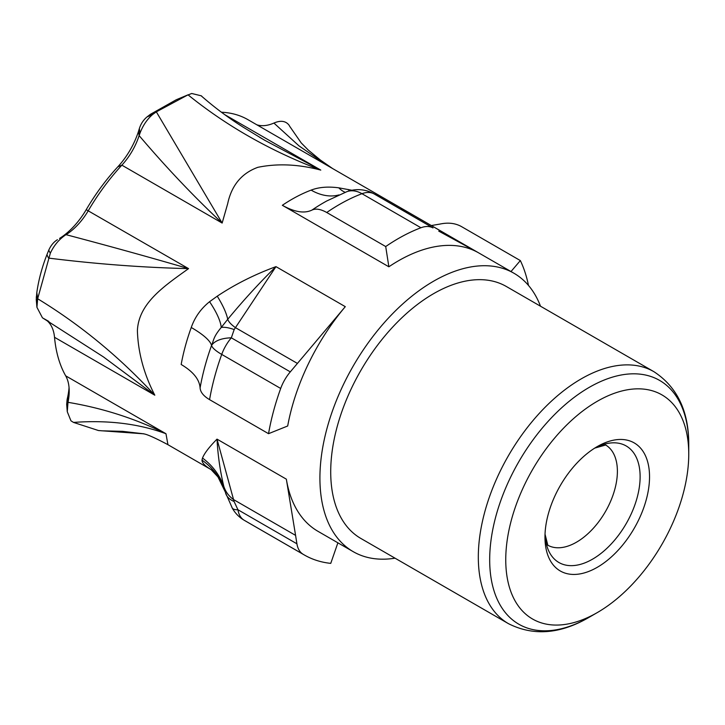 <?xml version="1.0" encoding="UTF-8"?>
<svg xmlns="http://www.w3.org/2000/svg" width="725" height="725" viewBox="0 0 725 725"><rect width="100%" height="100%" fill="white"/><g stroke="black" fill="none" stroke-linecap="round" stroke-linejoin="round"><path stroke-width="1.09" d="M688.75 444.842C688.913 411.356 677.295 386.969 653.914 371.689A145.471 83.991 120 0 0 508.442 455.681A145.471 83.991 120 0 0 508.442 623.654C533.437 636.26 560.362 634.121 589.217 617.247L589.217 617.247A140.768 81.273 -60 0 1 489.683 559.772A140.768 81.273 -60 0 1 589.217 387.377A140.768 81.273 -60 0 1 688.75 444.842L688.75 454.122A129.394 74.711 -60 0 1 597.255 612.607A129.394 74.711 -60 0 1 505.751 559.782A129.394 74.711 -60 0 1 597.255 401.297A129.394 74.711 -60 0 1 688.75 454.122M508.442 623.654L360.842 538.439A145.471 83.991 -60 0 1 360.842 370.457A145.471 83.991 -60 0 1 506.313 286.475L653.914 371.689M614.274 440.039A73.941 42.693 120 0 0 597.255 446.582A73.941 42.693 120 0 0 544.964 537.134A73.941 42.693 120 0 0 591.482 570.285A73.941 42.693 120 0 0 648.268 490.734A73.941 42.693 120 0 0 614.274 440.039M406.335 211.202L405.465 210.73M375.296 194.517A32.145 28.891 118.8 0 1 375.369 194.554A32.145 28.891 118.8 0 1 375.396 194.572A32.145 28.891 118.8 0 1 375.777 194.789L433.006 227.922A32.145 18.56 120 0 0 420.935 227.75A188.065 108.578 120 0 0 385.709 246.545L326.739 212.498A188.065 108.578 -60 0 1 361.965 193.702A32.145 21.442 -110.7 0 0 346.731 191.726L326.903 200.898A178.957 103.322 120 0 0 311.94 210.096C315.719 208.283 320.658 209.09 326.739 212.498M346.731 191.726A32.145 32.145 0 0 1 371.59 192.614A32.145 32.027 114.8 0 1 374.037 193.874L375.777 194.789M385.709 246.545L388.863 266.791A160.742 92.809 -60 0 1 477.548 252.255L438.752 231.121M345.29 306.666L290.299 371.871A32.145 18.56 120 0 0 280.693 388.464A188.065 108.578 120 0 0 268.54 433.686L287.689 425.992A160.742 92.809 -60 0 1 345.29 306.666L275.962 266.637C254.538 274.521 234.972 284.363 217.255 296.181L209.57 301.709A64.298 19.013 -134.3 0 1 221.243 327.455A32.145 10.766 32.4 0 1 234.175 329.558L275.962 266.637C259.206 283.049 243.129 300.612 227.722 319.317L221.243 327.455C213.286 337.034 214.002 339.663 211.564 345.444A32.145 16.177 12.3 0 1 231.329 337.823L234.175 329.558M200.1 387.929C200.417 392.171 203.571 396.077 209.57 399.647A188.065 108.578 -60 0 1 221.723 354.416A32.145 7.767 -160.1 0 1 211.564 345.444A178.957 103.322 120 0 0 200.1 387.929C199.475 379.429 193.167 371.617 181.168 364.485A160.742 92.809 120 0 1 191.255 327.492A64.298 15.542 -160.1 0 1 211.564 345.444M268.54 433.686L209.57 399.647M225.593 493.009A32.145 18.107 -16.1 0 0 225.62 493.127A32.145 18.107 -16.1 0 0 234.093 501.492L233.55 499.579C228.892 496.235 225.656 491.876 223.844 486.502L225.257 491.885A64.298 61.58 163 0 0 201.985 460.13C201.949 462.659 204.74 465.677 210.359 469.166A160.742 92.809 120 0 0 211.156 469.646L167.937 444.697L165.971 433.731C135.013 418.506 102.352 408.039 68.005 402.33A48.222 27.84 120 0 0 69.21 391.228A48.222 27.84 120 0 0 65.685 375.831A160.742 92.809 -60 0 1 54.52 337.297A48.222 27.84 120 0 0 45.322 319.435M232.163 507.772L225.448 492.529M395.034 558.178A160.742 92.809 -60 0 1 353.211 551.662L317.976 531.316A160.742 92.809 -60 0 1 286.348 479.162L295.583 535.385L233.55 499.579L217.011 439.132C217.89 455.499 220.164 471.286 223.835 486.502C219.639 475.011 212.525 465.532 202.502 458.037L201.985 460.13M231.9 507.282A32.145 9.072 -28.5 0 0 232.109 507.799A32.145 9.072 -28.5 0 0 237.936 509.748L234.093 501.492M303.041 554.217L244.071 520.178A32.145 26.245 121.4 0 1 243.627 519.916L245.34 520.931A188.065 108.578 -60 0 1 244.071 520.178A32.145 18.56 -60 0 1 237.936 509.748L296.915 543.795A32.145 18.56 120 0 0 303.041 554.217A188.065 108.578 120 0 0 304.319 554.978A188.065 108.578 120 0 0 330.754 563.37L337.886 542.817M295.583 535.385L296.915 543.795M431.33 225.547L439.785 224.107C447.978 222.303 455.173 223.11 461.372 226.526L520.342 260.574L510.998 271.549M528.489 285.442A188.065 108.578 120 0 0 520.342 260.574M221.424 112.23A160.742 92.809 -60 0 1 247.977 119.688L513.952 273.243A160.742 92.809 -60 0 1 540.506 306.213M138.502 131.37L139.127 135.593L139.943 133.282C142.87 125.552 147.102 119.29 152.64 114.487L156.337 111.849L188.029 94.83L176.229 99.769L150.419 114.314L146.985 116.952C143.387 119.96 140.84 123.848 139.345 128.606L138.502 131.37A57.864 33.413 -60 0 1 117.794 166.85A151.099 87.236 120 0 0 86.212 209.679A57.864 33.413 -60 0 1 59.568 238.425L66.066 234.673A48.222 27.84 120 0 0 88.269 210.721A160.742 92.809 -60 0 1 121.863 165.164A48.222 27.84 120 0 0 139.127 135.593C166.451 167.729 194.128 196.883 222.149 223.055L227.704 203.607C231.601 185.337 241.652 173.239 257.846 167.321C277.458 163.297 298.437 164.222 320.785 170.094L264.326 140.052L243.5 127.364C228.747 118.121 214.682 107.635 201.305 95.918M353.211 551.662A160.742 92.809 -60 0 1 402.248 304.382A160.742 92.809 -60 0 1 513.952 273.243M57.429 239.712C53.732 241.978 50.841 245.467 48.747 250.188L46.935 254.665C41.914 267.57 38.543 280.222 36.812 292.619L36.25 299.479L36.93 307.291L42.44 317.795L103.457 356.917L154.797 395.197C143.849 373.855 138.049 352.323 137.397 330.627C138.656 303.032 164.403 285.976 188.554 268.622C149.613 257.257 108.786 245.947 66.066 234.682L59.568 238.425M286.348 479.162L217.011 439.132C209.28 446.926 204.441 453.225 202.502 458.037M209.57 301.709C200.943 308.623 194.835 317.215 191.255 327.492M408.148 212.18L401.46 208.583M351.924 190.249L338.783 187.829C327.981 186.388 318.764 187.15 311.125 190.122A160.742 92.809 120 0 0 282.342 205.293C294.513 212.126 304.382 213.721 311.94 210.096M388.863 266.791L282.342 205.293M338.783 187.829A64.298 30.278 -85 0 0 345.182 192.324M67.135 399.393L66.682 404.387L67.271 411.718L67.996 402.321L67.751 396.666L67.135 399.393L67.597 404.568M69.056 387.558A57.864 33.413 -60 0 1 67.751 396.666M101.998 430.795L98.5 430.541L73.515 422.421L70.95 420.808L67.271 411.718M256.795 124.782A48.222 27.84 120 0 0 273.905 123.06L275.681 122.362C281.517 120.359 285.958 121.265 289.003 125.09L290.045 126.884M186.135 95.682L191.726 93.489L201.378 95.836L202.257 96.769M139.943 133.282L139.345 128.606M101.772 430.813L122.57 431.348L143.903 433.822L98.5 430.541M43.572 318.465L48.793 321.411M36.93 307.291L37.664 298.754L50.306 253.27C53.668 246.002 58.326 240.211 64.28 235.888M273.914 123.069L298.99 145.861L327.99 165.889M188.029 94.83C226.88 126.232 271.132 151.317 320.785 170.094L224.668 114.604M117.794 166.85L121.863 165.164L222.149 223.055L156.337 111.849L150.419 114.314M73.515 422.421C107.971 419.92 138.792 423.69 165.971 433.731L65.685 375.831M46.935 254.665L48.512 258.091C96.652 264.063 143.333 267.57 188.554 268.622L86.212 209.679M54.52 337.297L154.797 395.197C119.489 356.972 80.448 324.827 37.664 298.754L36.812 292.619M420.935 227.75L361.965 193.702A32.145 18.56 -60 0 1 374.037 193.874L433.006 227.922M408.22 212.226L477.548 252.255M235.407 327.627L235.407 327.627C231.13 324.555 228.574 321.791 227.732 319.317C226.49 313.2 223.001 305.488 217.255 296.181M280.693 388.464L221.723 354.416A32.145 18.56 -60 0 1 231.329 337.823L290.299 371.871M297.449 363.442L235.426 327.637M210.359 469.166A64.298 52.49 121.4 0 1 211.102 469.61M349.595 190.793L348.118 189.442M311.125 190.122A64.298 42.893 -110.7 0 0 338.992 194.916M152.64 114.487L146.985 116.952M36.93 303.431L36.286 296.897M48.747 250.188L50.306 253.27M605.629 444.969A57.864 33.413 -60 0 1 615.162 487.998A57.864 33.413 -60 0 1 547.765 545.2M545.028 534.325A67.28 38.842 120 0 0 585.827 562.5A67.28 38.842 120 0 0 637.529 496.145A67.28 38.842 120 0 0 608.03 443.347A67.28 38.842 120 0 0 594.844 448.032M597.255 612.607L589.217 617.247M376.366 195.107L375.369 194.554M372.007 192.814L375.396 194.572M232.109 507.808A32.145 32.145 0 0 0 243.627 519.916M304.319 554.978L245.34 520.931M225.257 491.894L217.989 476.978L211.192 469.664M332.657 168.581L320.368 160.026L308.188 149.975L301.183 142.87L289.882 126.576M259.441 137.188L264.344 140.016M48.802 321.429L46.735 320.233M143.505 433.722C143.758 434.402 143.903 431.919 167.937 444.688M605.747 444.996L594.717 448.113M545.028 534.18L547.846 545.291"/></g></svg>
